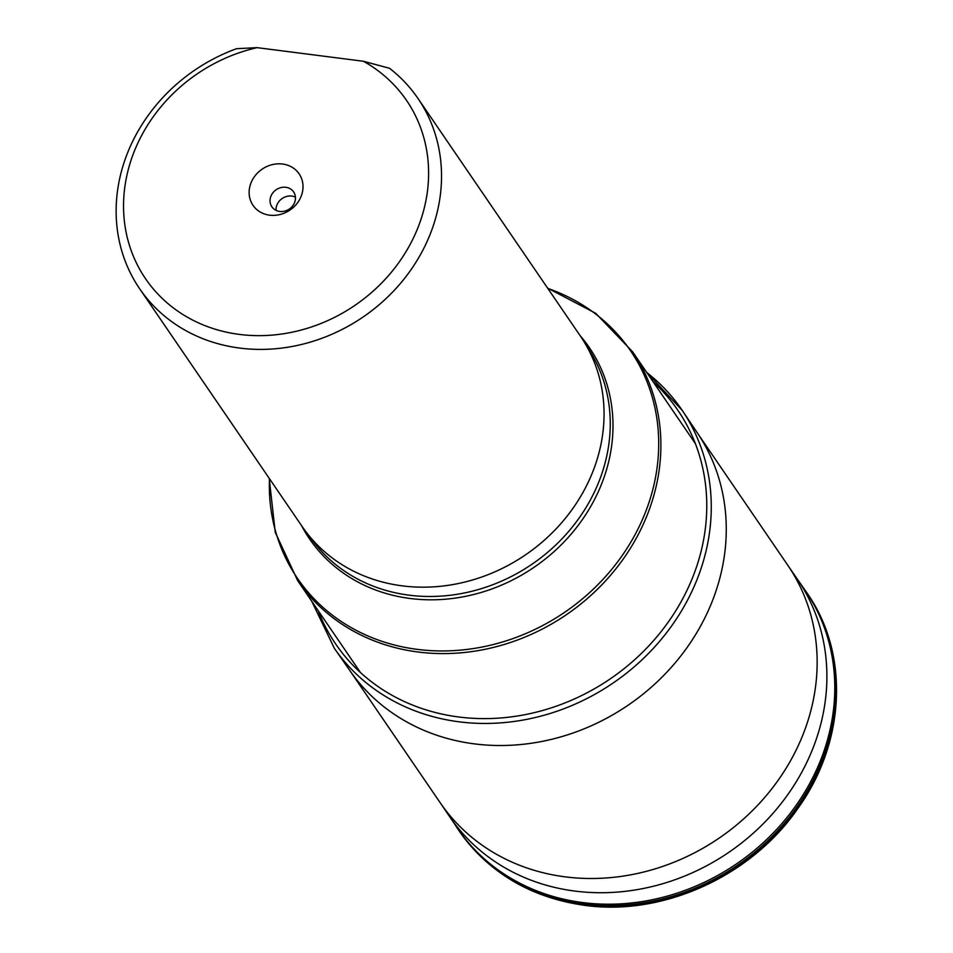 <?xml version="1.0" encoding="UTF-8"?>
<svg xmlns="http://www.w3.org/2000/svg" width="953" height="953" viewBox="0 0 953 953"><rect width="100%" height="100%" fill="white"/><g stroke="black" fill="none" stroke-linecap="round" stroke-linejoin="round"><path stroke-width="1.43" d="M418.01 98.504L580.532 336.278A168.586 149.407 145.6 0 1 572.408 509.081A168.586 149.407 145.6 0 1 402.261 585.857A168.586 149.407 -34.4 0 1 302.161 526.532L139.65 288.759A168.586 149.407 -34.4 0 0 239.751 348.083A168.586 149.407 145.6 0 0 409.897 271.295A168.586 149.407 145.6 0 0 418.01 98.504A168.586 149.407 145.6 0 0 389.503 68.271L363.438 61.266L257.107 47.65L236.558 48.698A168.586 149.407 -34.4 0 0 139.65 288.759M257.107 47.65A158.055 140.067 -34.4 0 0 135.767 261.622A158.055 140.067 -34.4 0 0 372.266 291.904A158.055 140.067 -34.4 0 0 363.438 61.266M249.912 186.252A27.923 24.742 -34.4 0 0 269.604 215.175A27.923 24.742 -34.4 0 0 302.232 192.947A27.923 24.742 -34.4 0 0 282.553 164.023A27.923 24.742 -34.4 0 0 249.912 186.252M270.414 197.795A13.175 11.674 -34.4 0 0 271.879 206.801A13.175 11.674 -34.4 0 0 284.673 211.125A13.175 11.674 -34.4 0 0 295.096 200.952A13.175 11.674 145.6 0 0 293.631 191.934A13.175 11.674 145.6 0 0 280.837 187.622A13.175 11.674 145.6 0 0 270.414 197.795M276.072 210.375A13.175 11.674 -34.4 0 1 276.406 206.563A13.175 11.674 145.6 0 1 295.43 197.14M301.589 525.699A169.467 150.181 -34.4 0 0 410.135 598.484A169.467 150.181 -34.4 0 0 585.964 514.263A169.467 150.181 -34.4 0 0 579.96 335.444M547.832 288.437A201.702 178.747 145.6 0 1 647.313 507.33A201.702 178.747 145.6 0 1 417.259 649.362A201.702 178.747 145.6 0 1 269.461 478.692M695.404 443.669L632.578 351.74A202.834 179.748 145.6 0 1 622.809 559.637A202.834 179.748 145.6 0 1 418.105 652.007A202.834 179.748 145.6 0 1 297.67 580.639L275.25 532.322L269.222 478.346M309.26 535.979L309.296 536.039A168.062 148.93 -34.4 0 0 409.087 595.172A168.062 148.93 -34.4 0 0 578.697 518.635A168.062 148.93 -34.4 0 0 586.798 346.38L586.75 346.32M457.845 828.979A210.732 186.752 -34.4 0 0 460.573 832.97A210.732 186.752 -34.4 0 0 460.609 833.017A210.732 186.752 -34.4 0 0 584.249 905.028A210.732 186.752 145.6 0 0 796.089 810.229A210.732 186.752 145.6 0 0 808.537 595.22A210.732 186.752 145.6 0 0 808.501 595.172L805.678 591.039M805.773 591.17A210.732 186.752 145.6 0 1 808.501 595.172M804.594 589.502A210.708 186.728 145.6 0 1 810.002 597.602A210.708 186.728 145.6 0 1 810.062 597.71A210.708 186.728 145.6 0 1 793.968 811.039A210.708 186.728 145.6 0 1 583.522 903.944A210.708 186.728 -34.4 0 1 462.372 835.34A210.708 186.728 -34.4 0 1 462.3 835.245A210.708 186.728 -34.4 0 1 456.713 827.264M455.546 825.501A210.684 186.717 -34.4 0 0 582.593 902.551A210.684 186.717 145.6 0 0 796.351 805.011A210.684 186.717 145.6 0 0 803.379 587.775M800.282 583.593A210.684 186.717 145.6 0 1 802.926 587.143A210.684 186.717 145.6 0 1 803.01 587.274L796.851 578.447A210.542 186.574 145.6 0 1 787.75 794.671A210.542 186.574 145.6 0 1 574.885 891.079A210.542 186.574 -34.4 0 1 449.22 816.042L462.372 835.34M349.417 669.935L440.226 802.795A210.482 186.538 -34.4 0 0 440.405 803.045A210.482 186.538 -34.4 0 0 565.212 876.855A210.482 186.538 145.6 0 0 777.541 781.138A210.482 186.538 145.6 0 0 787.952 565.51A210.482 186.538 145.6 0 0 787.786 565.248L696.965 432.388M696.881 432.257A210.482 186.538 145.6 0 1 697.06 432.507A210.482 186.538 145.6 0 1 686.648 648.147A210.482 186.538 145.6 0 1 474.308 743.864A210.482 186.538 -34.4 0 1 349.501 670.054A210.482 186.538 -34.4 0 1 349.334 669.804M311.774 601.295L334.372 648.338A210.732 186.752 -34.4 0 0 335.444 649.875A210.732 186.752 -34.4 0 0 459.024 721.802A210.732 186.752 145.6 0 0 670.829 627.05A210.732 186.752 145.6 0 0 683.361 412.077A210.732 186.752 145.6 0 0 682.324 410.517A210.732 186.752 145.6 0 0 646.742 372.468M653.091 381.76A207.194 183.619 145.6 0 1 679.191 605.084A207.194 183.619 145.6 0 1 458.762 716.99A207.194 183.619 -34.4 0 1 318.183 610.659M360.496 672.58L297.67 580.639M547.594 288.092L595.696 313.299L632.578 351.74M460.609 833.017C490.378 873.734 531.738 897.845 584.689 905.35C663.026 916.369 751.25 876.224 797.899 808.418C845.061 743.042 849.564 655.569 808.537 595.22M804.797 589.788L805.249 590.431M457.75 828.836L460.573 832.97M810.062 597.71L802.926 587.155M440.405 803.045L449.22 816.042M796.851 578.447L787.952 565.51M335.444 649.875L349.501 670.054M697.06 432.507L683.361 412.077M646.694 372.385L682.324 410.517"/></g></svg>
